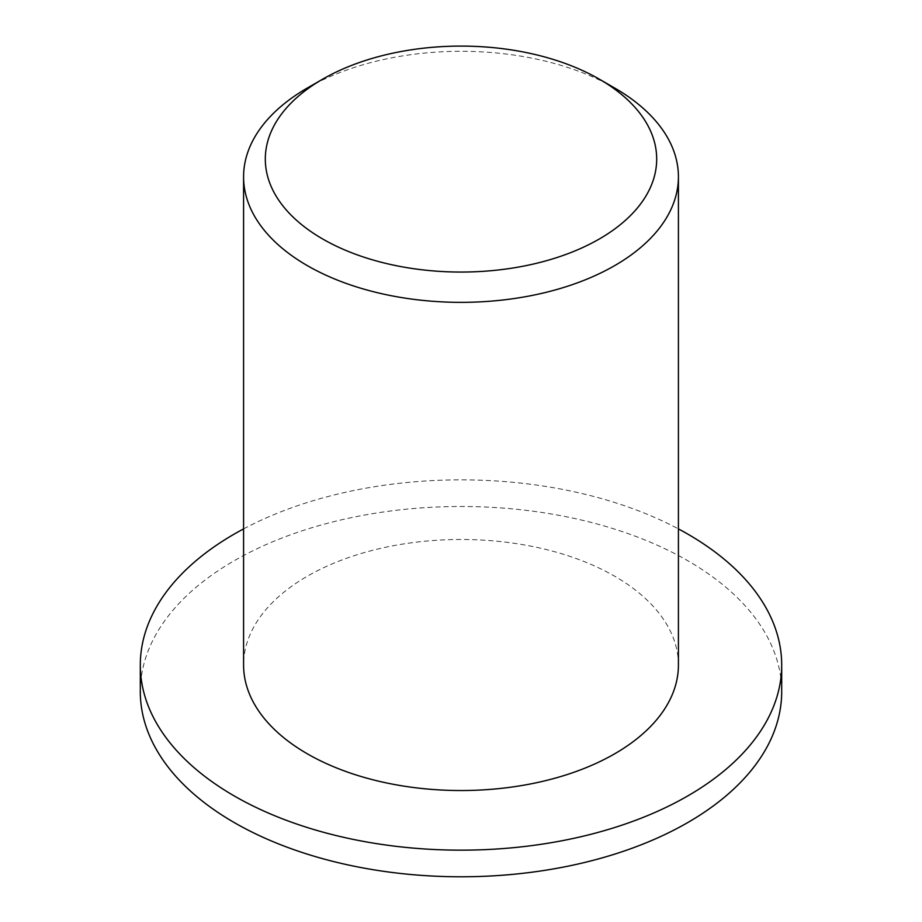 <?xml version="1.0" encoding="UTF-8"?>
<svg xmlns="http://www.w3.org/2000/svg" width="922" height="922" viewBox="0 0 922 922"><rect width="100%" height="100%" fill="white"/><g stroke="black" fill="none" stroke-linecap="round" stroke-linejoin="round"><path stroke-width="0.69" stroke-dasharray="4.61 3.46" d="M614.744 88.063A217.419 125.53 0 0 0 307.257 88.063M678.419 665.016A217.419 125.53 0 0 0 461 539.485A217.419 125.53 0 0 0 243.581 665.016M243.581 528.905A320.695 185.149 180 0 1 678.419 528.905M140.305 691.638A320.695 185.149 180 0 1 461 506.489A320.695 185.149 180 0 1 781.695 691.638"/><path stroke-width="1.38" d="M322.631 238.959A195.671 112.968 180 0 1 322.631 79.188A195.671 112.968 180 0 1 599.369 79.188A195.671 112.968 180 0 1 599.369 238.959A195.671 112.968 180 0 1 322.631 238.959M322.631 79.188L307.257 88.063A217.419 125.53 0 0 0 243.581 176.828A217.419 125.53 0 0 0 307.257 265.582A217.419 125.53 0 0 0 544.199 292.793A217.419 125.53 0 0 0 678.419 176.828A217.419 125.53 0 0 0 614.744 88.063L599.369 79.188M243.581 176.828L243.581 665.016A217.419 125.53 0 0 0 307.257 753.77A217.419 125.53 0 0 0 544.199 780.98A217.419 125.53 0 0 0 678.419 665.016L678.419 176.828M678.419 528.905A320.695 185.149 180 0 1 781.695 665.016A320.695 185.149 180 0 1 583.718 836.07A320.695 185.149 180 0 1 234.234 795.94A320.695 185.149 180 0 1 140.305 665.016A320.695 185.149 180 0 1 243.581 528.905M781.695 665.016L781.695 691.638A320.695 185.149 180 0 1 583.718 862.692A320.695 185.149 180 0 1 234.234 822.562A320.695 185.149 180 0 1 140.305 691.638L140.305 665.016"/></g></svg>
